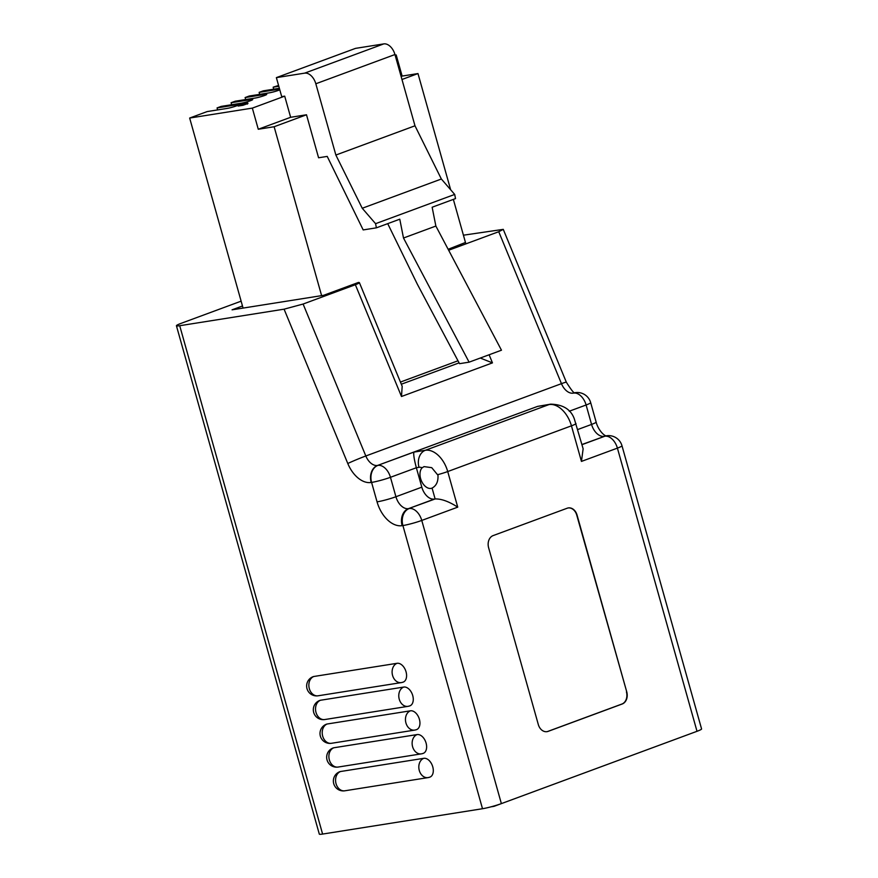 <?xml version="1.0" encoding="UTF-8"?>
<svg xmlns="http://www.w3.org/2000/svg" width="878" height="878" viewBox="0 0 878 878"><rect width="100%" height="100%" fill="white"/><g stroke="black" fill="none" stroke-linecap="round" stroke-linejoin="round"><path stroke-width="1.32" d="M340.565 771.51A9.921 6.289 -110.3 0 0 339.797 771.707A9.921 9.921 0 0 0 344.78 790.804A9.921 7.606 81 0 1 336.044 783.67A9.921 7.606 81 0 1 340.565 771.51L423.811 758.318A9.921 7.606 81 0 0 419.289 770.478A9.921 7.606 -99 0 0 428.025 777.612A9.921 9.921 0 0 0 429.913 777.118A9.921 6.289 -110.3 0 0 432.58 766.231A9.921 6.289 -110.3 0 0 423.811 758.318M333.881 747.76A9.921 6.289 -110.3 0 0 333.113 747.957A9.921 9.921 0 0 0 338.107 767.054A9.921 7.606 81 0 1 329.36 759.92A9.921 7.606 81 0 1 333.881 747.76L417.127 734.568A9.921 7.606 81 0 0 412.605 746.728A9.921 7.606 -99 0 0 421.352 753.862A9.921 9.921 0 0 0 423.24 753.368A9.921 6.289 -110.3 0 0 425.907 742.47A9.921 6.289 -110.3 0 0 417.127 734.568M327.209 723.999A9.921 6.289 -110.3 0 0 326.44 724.196A9.921 9.921 0 0 0 331.434 743.293A9.921 7.606 81 0 1 322.687 736.159A9.921 7.606 81 0 1 327.209 723.999L410.454 710.807A9.921 7.606 81 0 0 405.932 722.967A9.921 7.606 -99 0 0 414.679 730.101A9.921 9.921 0 0 0 416.556 729.618A9.921 6.289 -110.3 0 0 419.223 718.72A9.921 6.289 -110.3 0 0 410.454 710.807M320.525 700.249A9.921 6.289 -110.3 0 0 319.757 700.446A9.921 9.921 0 0 0 324.75 719.543A9.921 7.606 81 0 1 316.003 712.409A9.921 7.606 81 0 1 320.525 700.249L403.77 687.057A9.921 7.606 81 0 0 399.249 699.217A9.921 7.606 -99 0 0 407.996 706.351A9.921 9.921 0 0 0 409.883 705.857A9.921 6.289 -110.3 0 0 412.55 694.97A9.921 6.289 -110.3 0 0 403.77 687.057M313.852 676.488A9.921 6.289 -110.3 0 0 313.084 676.697A9.921 9.921 0 0 0 318.077 695.793A9.921 7.606 81 0 1 309.33 688.648A9.921 7.606 81 0 1 313.852 676.488L397.097 663.296A9.921 7.606 81 0 0 392.576 675.456A9.921 7.606 -99 0 0 401.323 682.601A9.921 9.921 0 0 0 403.211 682.107A9.921 6.289 -110.3 0 0 405.866 671.209A9.921 6.289 -110.3 0 0 397.097 663.296M422.142 467.798A11.469 7.276 -110.3 0 0 420.606 478.576A11.469 7.276 -110.3 0 0 431.844 488.179A11.469 7.276 -110.3 0 0 432.075 488.091C436.366 485.797 438.331 481.517 437.968 475.228L431.735 467.667L424.041 466.613L422.142 467.798A10.909 6.914 -110.3 0 0 419.015 467.315L416.359 467.733C414.175 459.567 413.362 454.354 413.889 452.104L425.347 450.293L549.057 404.56A13.883 10.646 -99 0 1 550.627 404.154C562.963 404.484 570.854 409.357 574.289 418.795L583.135 448.79L581.445 461.411L571.446 425.83L447.725 471.552L457.734 507.144L421.769 520.434L501.371 803.611A13.883 1.35 164.3 0 1 482.505 808.726L322.599 834.067A13.883 1.35 164.3 0 1 319.307 834.1L176.423 325.749A13.883 1.35 -15.7 0 0 179.716 325.716L322.599 834.067M463.419 235.194L503.27 229.367L566.332 382.182A13.883 0.637 157.6 0 0 561.459 383.664L498.748 231.726L448.658 250.241M324.75 719.543L407.996 706.351A9.921 7.606 -99 0 0 409.115 706.055A9.921 6.289 -110.3 0 0 409.883 705.857M338.107 767.054L421.352 753.862A9.921 7.606 -99 0 0 422.472 753.565A9.921 6.289 -110.3 0 0 423.24 753.368M489.112 354.767L492.459 362.877L401.487 396.494L355.36 284.724L303.108 304.04L365.819 455.978A13.883 0.637 157.6 0 0 347.787 463.507L284.088 309.177L179.716 325.716M344.78 790.804L428.025 777.612A9.921 7.606 -99 0 0 429.144 777.326A9.921 6.289 -110.3 0 0 429.913 777.118M331.434 743.293L414.679 730.101A9.921 7.606 -99 0 0 415.799 729.816A9.921 6.289 -110.3 0 0 416.556 729.618M318.077 695.793L401.323 682.601A9.921 7.606 -99 0 0 402.442 682.305A9.921 6.289 -110.3 0 0 403.211 682.107M626.738 691.831L577.055 515.068A9.921 7.606 81 0 0 568.307 507.923A9.921 7.606 81 0 0 567.199 508.219L493.14 535.591A9.921 7.606 81 0 0 488.618 547.751L538.302 724.515A9.921 7.606 81 0 0 547.049 731.648A9.921 7.606 81 0 0 548.168 731.352L622.217 703.991A9.921 7.606 81 0 0 626.738 691.831L576.747 515.112A9.921 7.606 81 0 0 568.154 507.956M697.011 731.297L617.41 448.12A13.883 1.35 -15.7 0 0 621.986 445.761L701.577 728.938A13.883 1.35 164.3 0 1 697.011 731.297L501.371 803.611M176.423 325.749A13.883 1.35 -15.7 0 1 180.989 323.389L241.132 301.165M355.36 284.724C359.278 283.232 360.309 282.475 358.443 282.442L359.387 282.617L402.19 386.331L401.487 396.494M242.482 305.983L232.077 309.824L323.565 295.326L358.443 282.442M448.142 249.286L465.461 242.471M498.748 231.726L503.27 229.367M284.088 309.177L303.108 304.04M482.505 808.726L402.903 525.549L402.124 525.67A27.767 17.604 -110.3 0 1 377.057 501.854L371.592 482.417A13.883 1.35 -15.7 0 0 390.458 477.303L416.359 467.733L421.813 487.169A13.883 8.802 -110.3 0 0 434.347 499.077L435.126 498.956C441.305 498.726 448.845 501.448 457.734 507.144M576.001 423.569A13.883 1.35 164.3 0 1 571.446 425.83A24.793 15.716 -110.3 0 0 549.057 404.56L537.61 406.382L550.627 404.154M457.998 360.781L400.434 382.062M492.459 362.877L480.266 358.037M546.895 731.67A9.921 7.606 81 0 0 547.85 731.407L621.909 704.035A9.921 7.606 81 0 0 626.431 691.875M680.988 737.224L493.974 806.355L491.065 806.816M395.177 55.325L396.187 54.941L395.122 55.116M278.798 86.285L273.168 87.185L278.567 85.451M279.599 89.128A6.815 0.658 -15.7 0 0 279.149 89.194L259.142 92.366L263.279 90.84L279.369 88.294M304.644 73.148L383.763 43.9A12.391 7.858 69.7 0 1 394.957 54.535L315.828 83.772A12.391 7.858 -110.3 0 0 304.644 73.148L276.372 77.626L281.706 96.624L284.702 96.152L252.337 108.115L189.659 118.047L207.175 111.572L227.182 108.4A6.815 0.658 -15.7 0 0 234.514 106.556A6.815 0.658 -15.7 0 0 238.684 104.734A6.815 0.658 -15.7 0 0 237.071 104.745L217.064 107.917L221.201 106.392L241.209 103.22A6.815 0.658 -15.7 0 0 248.54 101.365A6.815 0.658 -15.7 0 0 252.71 99.543A6.815 0.658 -15.7 0 0 251.097 99.565L231.09 102.737L235.227 101.211L255.235 98.04A6.815 0.658 -15.7 0 0 262.566 96.185A6.815 0.658 -15.7 0 0 266.736 94.363A6.815 0.658 -15.7 0 0 265.123 94.385L245.116 97.557L249.253 96.02L269.261 92.848A6.815 0.658 -15.7 0 0 279.797 89.83M247.947 103.483L243.019 105.294L238.147 106.029L239.464 104.844L247.815 103L238.015 105.547M284.702 96.152L290.64 117.29L306.499 114.777L318.582 157.777L327.22 156.405L363.185 229.926L376.399 227.83L375.575 223.681L362.241 208.262L335.868 155.044L414.987 125.795L394.957 54.535M315.828 83.772L335.868 155.044M375.575 223.681L454.694 194.433L455.517 198.593L432.141 207.23L435.872 226.052L403.496 238.015L469.104 362.164L459.534 363.679L417.28 284.099L387.714 223.649M376.399 227.83L399.775 219.193L403.496 238.015M435.872 226.052L501.47 350.201L469.104 362.164M465.57 242.844L453.355 199.394M450.644 189.758L417.983 73.565L402.135 76.079L396.187 54.941M401.97 79.492L417.983 73.565M306.499 114.777L274.134 126.739L321.611 295.645M383.763 43.9L355.491 48.378L276.372 77.626M454.694 194.433L441.36 179.013L414.987 125.795M217.064 107.917L217.623 109.915M441.36 179.013L362.241 208.262M231.09 102.737L231.649 104.734M273.168 87.185L273.727 89.183M259.142 92.366L259.701 94.363M245.116 97.557L245.675 99.554M243.019 105.294L242.537 104.625M247.815 103L247.366 104.098M246.509 103.725L247.102 103.494M243.316 104.252L240.21 104.723L243.93 103.999M240.331 105.13L239.661 105.261M242.701 104.46L241.099 104.932M252.337 108.115L258.275 129.253L274.134 126.739M189.659 118.047L243.074 308.09M290.64 117.29L258.275 129.253M401.114 76.463L402.135 76.079M434.347 499.077L408.457 508.647A13.883 8.802 69.7 0 1 395.923 496.739L390.458 477.303A13.883 8.802 -110.3 0 0 377.924 465.395A13.883 10.646 -99 0 0 371.592 482.417L371.185 482.483A13.883 10.646 -99 0 1 377.518 465.461L413.889 452.104M347.787 463.507A27.767 17.604 -110.3 0 0 371.185 482.483M581.982 444.674L604.876 436.212A13.883 8.802 69.7 0 1 617.41 448.12L581.445 461.411M537.61 406.382L377.518 465.461A13.883 8.802 -110.3 0 1 365.819 455.978L561.459 383.664A13.883 8.802 -110.3 0 0 573.158 393.146A13.883 10.646 81 0 1 574.728 392.74L575.134 392.675A13.883 10.646 81 0 0 573.564 393.081A13.883 8.802 69.7 0 1 586.109 404.988L569.24 411.222M402.124 525.67A13.883 10.646 -99 0 1 408.457 508.647L435.126 498.956L432.075 488.091M377.057 501.854A13.883 1.35 -15.7 0 0 395.923 496.739L421.813 487.169M577.724 429.54L591.563 424.425L586.109 404.988A13.883 1.35 164.3 0 0 590.674 402.629A13.883 13.883 0 0 0 575.134 392.675M621.986 445.761A13.883 13.883 0 0 0 606.446 435.795A13.883 10.646 -99 0 0 604.876 436.212L581.938 444.52M419.015 467.315A13.883 10.646 -99 0 1 425.347 450.293A24.793 15.716 69.7 0 1 447.725 471.552A13.883 1.35 -15.7 0 1 437.793 474.658M421.769 520.434A13.883 8.802 -110.3 0 0 409.236 508.527A13.883 10.646 -99 0 0 402.903 525.549A13.883 1.35 -15.7 0 0 421.769 520.434M590.674 402.629L596.14 422.066A13.883 1.35 164.3 0 1 591.563 424.425A13.883 8.802 69.7 0 0 604.097 436.333A13.883 10.646 -99 0 1 605.666 435.927A13.883 10.646 -99 0 1 606.061 435.872M401.323 384.224L459.095 362.866M237.301 105.558L237.071 104.745M251.327 100.377L251.097 99.565M279.38 90.006L279.149 89.194M265.354 95.197L265.123 94.385M566.332 382.182C571.71 390.699 574.64 394.211 575.134 392.718M606.446 435.795L605.666 435.927M596.14 422.066C597.819 428.936 603.076 435.082 606.072 435.905"/></g></svg>
